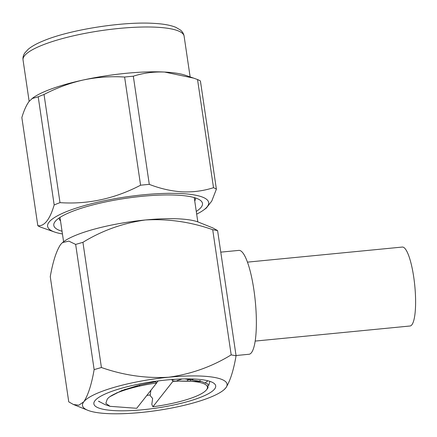 <?xml version="1.0" encoding="UTF-8"?>
<svg xmlns="http://www.w3.org/2000/svg" width="437" height="437" viewBox="0 0 437 437"><rect width="100%" height="100%" fill="white"/><g stroke="black" fill="none" stroke-linecap="round" stroke-linejoin="round"><path stroke-width="0.66" d="M236.04 355.527L249.019 354.265A52.189 11.373 -95.6 0 0 251.406 352.725A52.189 11.373 -95.6 0 0 254.645 295.434A52.189 11.373 -95.6 0 0 238.902 250.385L220.772 252.149M208.771 385.412L209.864 381.348M143.079 409.715A61.579 13.329 171.6 0 0 213.753 383.162A61.579 13.329 171.6 0 0 166.486 379.993A61.579 13.329 171.6 0 0 94.949 400.707A61.579 13.329 171.6 0 0 143.079 409.715M190.33 379.065L187.271 380.359M182.245 378.972L176.914 380.714M117.58 392.677L116.892 392.65M126.643 389.46L124.43 389.553M200.381 380.84L199.933 381.195M146.832 395.447L150.235 394.922M199.141 381.08L199.944 380.66M137.322 386.608L134.246 386.75L139.015 386.215L140.02 384.942M172.052 380.037L174.718 379.338M223.902 389.842L225.754 387.947C230.048 381.403 233.489 370.685 236.078 355.794L231.184 354.877L212.699 229.682L217.593 230.599L236.078 355.794M140.9 412.49A73.061 15.814 171.6 0 0 223.383 390.263A73.061 15.814 171.6 0 0 225.754 387.947A73.061 15.814 171.6 0 0 168.666 377.224A73.061 15.814 171.6 0 0 83.817 401.767A73.061 15.814 171.6 0 0 87.782 410.288A73.061 15.814 171.6 0 0 140.9 412.49M231.184 354.877C212.021 366.654 191.182 374.099 168.666 377.224C145.909 378.513 123.491 375.274 101.417 367.512L94.141 369.615L75.656 244.42L82.926 242.317L101.417 367.512M94.141 369.615C91.552 384.505 88.11 395.223 83.817 401.767L78.851 405.192L73.443 404.504L68.751 401.86L50.266 276.665C52.861 261.768 56.302 251.051 60.596 244.512L62.442 242.611L68.822 241.115L75.656 244.42M217.593 230.599L212.901 227.95L198.562 222.171A73.061 15.814 171.6 0 0 145.445 219.969A73.061 15.814 171.6 0 0 62.961 242.196L62.442 242.606M82.926 242.317C102.121 230.539 122.961 223.088 145.445 219.969C168.234 218.68 190.652 221.92 212.699 229.682M196.677 214.141A81.413 17.622 171.6 0 0 203.489 210.126A81.413 17.622 171.6 0 0 181.076 193.553A81.413 17.622 171.6 0 0 80.015 206.903A81.413 17.622 171.6 0 0 54.762 232.091A81.413 17.622 171.6 0 0 62.447 233.959M54.762 232.091L40.701 227.164A93.933 20.331 -8.4 0 1 37.822 225.716C44.383 226.486 49.834 219.56 54.177 204.942A93.933 20.331 -8.4 0 1 60.006 202.648C87.87 204.527 114.734 198.715 140.583 185.212A93.933 20.331 -8.4 0 1 149.29 184.365C160.303 188.647 171.293 191.144 182.262 191.854C193.078 192.296 203.495 190.914 213.513 187.697A93.933 20.331 -8.4 0 1 216.391 189.15L211.754 201.091L206.264 208.116L203.489 210.126M62.043 231.244A75.148 16.267 -8.4 0 1 55.117 221.554A75.148 16.267 -8.4 0 1 103.951 202.276A75.148 16.267 -8.4 0 1 177.001 195.153A75.148 16.267 -8.4 0 1 200.102 200.141A75.148 16.267 -8.4 0 1 196.273 211.426M194.738 201.015A68.888 14.907 171.6 0 0 195.394 198.305A68.888 14.907 171.6 0 0 195.312 197.912M216.391 189.15L200.419 80.987A93.933 20.331 171.6 0 0 197.54 79.534L193.673 78.141L164.569 72.05C153.638 71.619 143.221 73.006 133.318 76.202L149.29 184.365M193.673 78.141L185.534 75.322A83.5 18.07 171.6 0 0 164.569 72.05A83.5 18.07 171.6 0 0 83.462 79.949A83.5 18.07 171.6 0 0 32.993 97.844L29.17 101.346C26.411 105 23.975 110.403 21.85 117.553L37.822 225.716M59.066 218.03A68.888 14.907 171.6 0 0 59.099 218.429A68.888 14.907 171.6 0 0 60.508 220.838M133.318 76.202A93.933 20.331 171.6 0 0 124.611 77.049C110.834 76.164 97.118 77.13 83.462 79.949C69.811 83.035 56.668 87.881 44.033 94.485A93.933 20.331 171.6 0 0 38.205 96.785L31.977 98.593M124.611 77.049L140.583 185.212M44.033 94.485L60.006 202.648M38.205 96.785L54.177 204.942M197.54 79.534L213.513 187.697M255.164 341.084L410.021 326.002A39.663 8.647 -95.6 0 0 410.643 325.833A39.663 8.647 -95.6 0 0 414.631 284.225A39.663 8.647 -95.6 0 0 402.33 247.052L247.473 262.134M158.15 380.938L156.583 382.927M107.131 399.494L105.825 403.362L110.075 406.334L136.71 408.3L156.637 382.992C132.531 386.357 110.031 393.748 107.131 399.494M110.075 406.334L104.907 404.536L98.516 401.161A57.405 12.427 171.6 0 0 99.215 401.729A57.405 12.427 171.6 0 0 99.308 401.794M156.637 382.992L155.528 381.747L155.594 381.277M155.528 381.747L138.786 385.243L121.803 390.541L110.14 396.556M125.184 389.285L127.003 389.351M190.182 380.398L193.11 379.278M171.675 379.545L172.899 381.02L201.517 381.479L208.001 384.096L207.979 387.914L206.504 389.799A53.232 11.52 171.6 0 0 172.883 381.381L152.906 406.754A53.232 11.52 171.6 0 0 206.504 389.799M152.906 406.754L151.808 404.394L152.633 398.457L150.333 395.802L150.219 395.032L150.896 390.148M201.539 381.485L184.775 378.917M175.428 379.283L171.665 379.595M172.883 381.381L172.899 381.02M156.517 27.22A81.413 17.622 171.6 0 0 69.041 36.861A81.413 17.622 171.6 0 0 23.041 59.978C22.702 57.547 23.314 55.182 24.871 52.877L28.301 49.19C31.863 46.235 37.041 43.394 43.842 40.663C70.133 29.7 122.447 21.451 153.392 23.347C163.127 23.833 170.621 25.171 175.887 27.356L180.377 29.984C182.497 31.726 183.737 33.796 184.114 36.195A81.413 17.622 171.6 0 0 156.517 27.22M60 217.407L63.589 241.705M194.23 197.584L197.819 221.881M223.383 390.263L223.902 389.848M87.782 410.288L73.443 404.504M23.041 59.978L29.153 101.368M184.114 36.195L190.128 76.912M207.373 381.25L205.51 382.604"/></g></svg>
